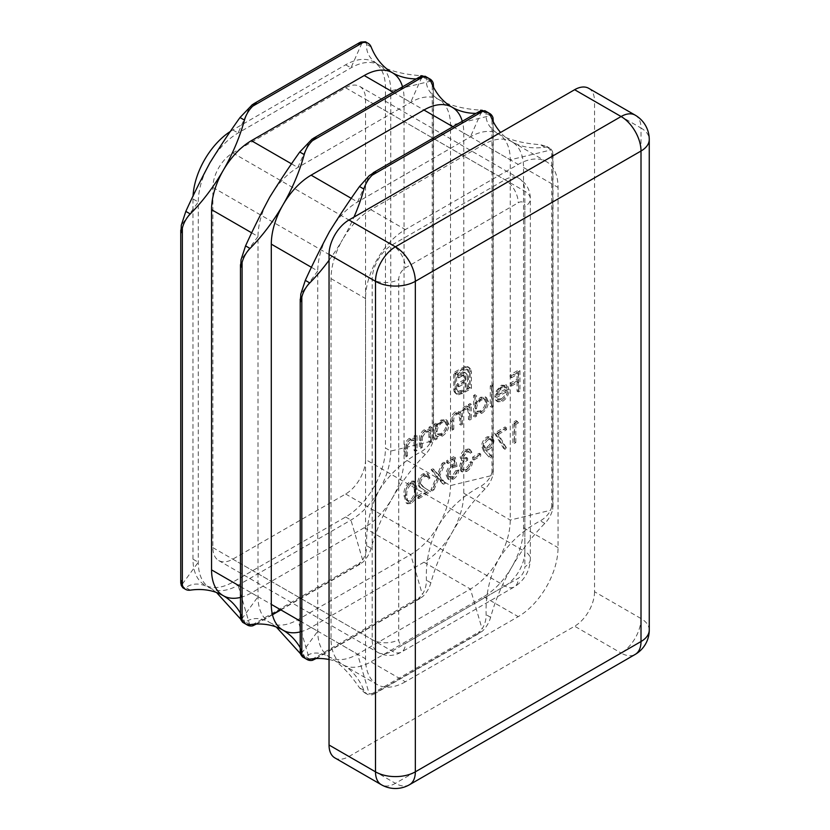 <?xml version="1.0" encoding="UTF-8"?>
<svg xmlns="http://www.w3.org/2000/svg" width="830" height="830" viewBox="0 0 830 830"><rect width="100%" height="100%" fill="white"/><g stroke="black" fill="none" stroke-linecap="round" stroke-linejoin="round"><path stroke-width="0.62" stroke-dasharray="4.15 3.11" d="M435.792 423.3L434.215 424.213L434.215 439.029L435.792 438.126L435.792 435.563L437.649 436.684L435.792 435.563L441.031 435.356C445.108 432.565 447.339 428.705 447.723 423.777L445.814 419.575L440.979 420.042L435.792 426.049L435.792 423.3L437.109 424.068L435.543 424.981L434.215 424.213M415.747 449.694L415.747 434.868L414.17 435.781L414.17 438.458L413.433 437.898L415.498 439.226L414.17 438.458L409.294 438.344C405.756 441.041 404.158 444.465 404.49 448.625L404.49 456.189L406.067 455.276L406.254 444.828L409.564 440.004L412.759 439.734L413.931 441.404L414.17 450.597L415.747 449.694L417.075 450.462L417.075 435.636L415.747 434.868M470.008 418.362L470.008 403.546L468.431 404.459L468.431 407.032L466.657 405.974L464.012 406.752L459.924 412.686L458.762 411.524L455.214 411.825C451.987 414.357 450.534 417.542 450.877 421.381L450.877 429.411L452.443 428.498L452.443 420.468C452.091 417.666 453.107 415.342 455.494 413.485L458.274 413.226L459.654 418.579L459.654 424.338L461.231 423.435L461.231 415.892C460.795 412.956 461.812 410.466 464.281 408.412L467.051 408.173L468.431 413.039L468.431 419.275L470.008 418.362L471.336 419.129L471.336 404.314L470.008 403.546M471.336 404.314L469.759 405.216L469.759 407.8L466.657 405.974L467.985 406.742L465.34 407.52L464.012 406.752M491.848 405.756L491.848 384.954L490.271 385.867L490.271 406.669L491.848 405.756L493.176 406.524L493.176 385.722L491.848 384.954M505.242 428.944L505.242 426.869L494.441 433.104L503.665 448.574L505.034 446.924L497.108 433.644L505.242 428.944L506.57 429.712L506.57 427.637L505.242 426.869M479.356 455.338L479.356 453.253L472.602 457.154L472.602 459.239L479.356 455.338L480.684 456.106L480.684 454.02L479.356 453.253M453.906 456.51L446.706 460.66L446.706 462.746L452.682 459.291L453.626 464.084L451.562 464.883C448.076 467.259 446.229 470.527 446.032 474.708L447.816 478.889L452.153 478.319C455.214 476.275 456.998 473.339 457.517 469.5L455.94 470.413L452.06 476.296L448.874 476.607L447.609 473.723C447.858 470.672 449.269 468.369 451.842 466.802L455.712 465.609L453.906 456.51L455.234 457.268L448.034 461.428L446.706 460.66M423.051 475.881L425.915 475.538L427.118 478.215L428.695 477.302L426.962 473.411L422.968 473.847C419.731 475.995 417.957 479.024 417.666 482.946C418.009 485.633 419.202 487.376 421.215 488.165L425.614 491.049L417.438 495.759L417.438 497.844L429.369 490.955L422.563 486.494L419.233 482.199C419.513 479.47 420.779 477.364 423.051 475.881L424.379 476.648L427.243 476.306L428.446 478.983L427.118 478.215M518.646 390.287L518.646 370.004L510.087 374.942L510.087 377.028L517.069 372.992L517.069 379.237L510.087 383.263L510.087 385.348L517.069 381.312L517.069 391.2L518.646 390.287L519.974 391.055L519.974 370.771L518.646 370.004M409.989 502.658C414.409 498.757 416.37 494.078 415.861 488.621L413.651 480.985L409.989 481.348C405.507 485.26 403.494 489.98 403.93 495.51L406.223 503.022L409.989 502.658L411.317 503.426C415.737 499.525 417.698 494.846 417.189 489.389L415.861 488.621M438.385 475.403L443.894 462.289L442.068 463.337L437.472 474.293L432.876 468.649L431.061 469.697L436.559 476.462L430.832 490.105L432.648 489.057L437.472 477.572L442.297 483.485L444.112 482.438L438.385 475.403L439.713 476.171L445.222 463.057L443.894 462.289M465.319 451.479L467.923 451.126L468.992 452.475L470.569 451.562L469.012 448.978L465.35 449.383C462.362 451.281 460.65 454.02 460.214 457.61L462.269 460.598L460.36 463.431L459.312 467.643L460.982 471.243L465.391 470.672C468.68 468.566 470.631 465.454 471.243 461.314L469.676 462.227L468.296 465.827L465.36 468.618L461.957 469.116L460.889 466.906C461.542 463.451 463.337 460.982 466.294 459.498L466.294 457.413L462.486 458.17L461.791 456.697L465.319 451.479L466.647 452.246L469.251 451.894L470.32 453.242L468.992 452.475M470.32 453.242L471.897 452.329L470.34 449.736L466.668 450.151C463.69 452.049 461.978 454.788 461.542 458.378L463.596 461.366L461.418 460.308L463.596 461.366L461.688 464.198L460.36 463.431M483.631 451.012L489.036 457.029L490.291 455.286L485.415 449.86L487.262 448.947C490.52 446.789 492.304 443.749 492.636 439.838L491.142 436.414L487.044 436.85C483.734 439.101 481.919 442.224 481.608 446.229L483.631 451.012L489.036 457.029M501.579 398.576L497.886 399.106L496.848 398.182L495.448 399.842L496.693 401.118L501.382 400.517C505.387 397.809 507.535 394.022 507.836 389.156L505.771 384.643L507.099 385.4L501.341 385.193L496.174 391.096L494.773 397.041L506.259 390.411C506.02 393.897 504.464 396.626 501.579 398.576L502.907 399.344L499.214 399.873L496.848 398.182M475.185 394.572L473.608 395.485L473.608 416.287L475.185 415.374L475.185 412.811L477.053 413.942L475.185 412.811L480.425 412.603C484.513 409.823 486.743 405.963 487.117 401.035L485.208 396.823L480.383 397.3L475.185 403.421L475.185 394.572L476.513 395.339L474.936 396.252L473.608 395.485M517.183 422.055L516.146 420.571L512.899 422.449L512.899 442.722L514.476 441.819L514.476 423.622L517.183 422.055L518.511 422.823L516.146 420.571M430.604 441.114L430.604 426.288L429.027 427.201L429.027 429.878L428.29 429.318L430.355 430.646L429.027 429.878L424.151 429.764C420.613 432.461 419.015 435.885 419.347 440.045L419.347 447.609L420.924 446.706L421.111 436.248L424.421 431.424L427.616 431.154L428.788 432.824L429.027 442.017L430.604 441.114L431.932 441.882L431.932 427.056L430.604 426.288M464.935 366.455L453.595 372.66L453.886 391.034L455.701 393.503L457.257 393.97L460.795 393.026L462.341 392.134L462.341 390.204L456.905 391.48L455.265 387.911L455.265 373.625L462.912 369.215L466.834 368.852L468.442 372.4L468.442 386.687L466.17 387.994L465.796 373.759L464.644 372.234L462.684 372.037L457.455 374.62L457.455 377.152L461.854 374.87L463.638 375.938L463.866 377.567L463.866 379.86L457.455 383.564L457.455 386.054L463.866 382.35L463.866 391.252L470.112 387.651L470.112 371.435L469.158 367.898L466.709 366.352L464.935 366.455L466.263 367.223L464.24 368.053L462.912 367.285M329.043 659.508A131.42 75.872 -60 0 1 342.697 664.643A131.42 75.872 -60 0 1 363.945 690.415A18.779 10.842 120 0 0 366.985 694.088A18.779 10.842 120 0 0 370.854 694.959A18.779 10.842 120 0 0 372.224 694.793L375.7 692.78L369.257 694.036L364.339 692.562L359.494 687.842C349.835 673.493 339.812 663.212 329.427 656.976A56.326 32.515 120 0 0 357.585 654.185L470.423 589.041A56.326 32.515 120 0 0 498.581 559.316A56.326 32.515 120 0 0 510.243 520.068L510.243 159.837A56.326 32.515 120 0 0 498.581 134.055A56.326 32.515 120 0 0 470.423 136.846L357.585 201.991A56.326 32.515 120 0 0 329.427 231.715A56.326 32.515 120 0 0 317.755 270.974L317.755 631.194A56.326 32.515 120 0 0 329.427 656.976C320.235 651.882 312.194 651.737 305.305 656.551L302.4 656.81M484.917 110.743L486.152 113.378C485.405 121.719 489.544 128.608 498.581 134.055C509.091 139.917 523.014 143.455 540.34 144.669L546.856 146.495L550.591 150.023L552.728 156.237L552.728 152.212A18.779 10.842 120 0 0 552.189 150.946A18.779 10.842 120 0 0 549.502 148.02A18.779 10.842 120 0 0 544.791 147.232A131.42 75.872 -60 0 1 511.861 141.722A56.326 32.515 120 0 0 483.693 144.503L370.854 209.658A56.326 32.515 120 0 0 342.697 239.382A131.42 75.872 120 0 0 353.964 217.107M276.307 627.024L269.688 622.49A56.326 32.515 120 0 0 297.846 619.699L410.684 554.554A56.326 32.515 120 0 0 438.842 524.83A56.326 32.515 120 0 0 450.503 485.571L450.503 125.351A56.326 32.515 120 0 0 438.842 99.569A56.326 32.515 120 0 0 410.684 102.36L297.846 167.504A56.326 32.515 120 0 0 269.688 197.229A56.326 32.515 120 0 0 258.016 236.477L258.016 596.708A56.326 32.515 120 0 0 269.688 622.49C260.496 617.396 252.455 617.25 245.566 622.064L242.671 622.324M216.568 592.527L209.949 588.003A56.326 32.515 120 0 0 238.106 585.212L350.945 520.068A56.326 32.515 120 0 0 379.103 490.333A56.326 32.515 120 0 0 390.774 451.084L390.774 90.854A56.326 32.515 120 0 0 379.103 65.072A56.326 32.515 120 0 0 350.945 67.863L238.106 133.007A56.326 32.515 120 0 0 209.949 162.742A56.326 32.515 120 0 0 198.287 201.991L198.287 562.221A56.326 32.515 120 0 0 209.949 588.003C200.756 582.899 192.716 582.764 185.827 587.578L182.932 587.827M329.043 260.278A131.42 75.872 120 0 0 342.697 239.382A56.326 32.515 120 0 0 331.035 278.631L331.035 638.861A56.326 32.515 120 0 0 342.697 664.643L342.697 664.643A56.326 32.515 120 0 0 370.854 661.852L483.693 596.708A56.326 32.515 120 0 0 511.861 566.983A131.42 75.872 120 0 0 490.613 617.281A18.779 10.842 -60 0 1 483.693 629.814A18.779 10.842 -60 0 1 482.334 631.215L477.52 633.996L482.095 628.891C484.793 624.741 486.141 620.01 486.152 614.708C485.405 595.224 489.544 576.757 498.581 559.316C509.091 542.841 523.014 530.028 540.34 520.856C544.926 518.211 548.34 514.673 550.591 510.253L552.728 503.737L552.728 509.288A18.779 10.842 -60 0 1 552.189 511.176A18.779 10.842 -60 0 1 544.791 523.429A131.42 75.872 120 0 0 511.861 566.983A56.326 32.515 120 0 0 523.523 527.724L523.523 167.504A56.326 32.515 120 0 0 511.861 141.722L511.861 141.722A131.42 75.872 -60 0 1 500.583 132.458M482.572 110.4L487.117 112.008L490.852 115.536L492.989 121.751L493.279 119.551M490.852 475.766L492.989 469.251L492.989 474.802A18.779 10.842 -60 0 1 492.449 476.69A18.779 10.842 -60 0 1 485.062 488.943A131.42 75.872 120 0 0 452.122 532.487A131.42 75.872 120 0 0 430.874 582.795A18.779 10.842 -60 0 1 423.954 595.328A18.779 10.842 -60 0 1 422.595 596.729L417.781 599.509L422.356 594.404C425.053 590.244 426.413 585.524 426.423 580.222C425.666 560.738 429.805 542.27 438.842 524.83C449.352 508.354 463.275 495.531 480.612 486.37C485.187 483.714 488.6 480.186 490.852 475.766L450.503 485.571L404.044 458.751L404.044 98.521A56.326 32.515 120 0 0 402.529 86.818M300.221 631.9A56.326 32.515 120 0 0 311.115 627.366L423.954 562.221A56.326 32.515 120 0 0 452.122 532.487A56.326 32.515 120 0 0 463.783 493.238L463.783 133.007A56.326 32.515 120 0 0 462.269 121.305M422.833 75.914L427.377 77.522L431.123 81.05L433.25 87.254L433.54 85.065M431.123 441.27L433.25 434.764L433.25 440.315A18.779 10.842 -60 0 1 432.721 442.193A18.779 10.842 -60 0 1 425.323 454.446A131.42 75.872 120 0 0 392.383 498A131.42 75.872 120 0 0 371.135 548.308A18.779 10.842 -60 0 1 364.225 560.831A18.779 10.842 -60 0 1 362.855 562.242L358.052 565.012L362.627 559.918C365.314 555.758 366.673 551.037 366.684 545.735C365.926 526.241 370.066 507.784 379.103 490.333C389.623 473.868 403.536 461.044 420.872 451.883C425.448 449.227 428.871 445.689 431.123 441.27L390.774 451.084L385.462 448.024A56.326 32.515 -60 0 1 345.633 516.997L232.794 582.141A56.326 32.515 -60 0 1 192.975 559.15L192.975 198.93A56.326 32.515 -60 0 1 193.037 196.337M425.188 76.256L426.423 78.892C425.666 87.233 429.805 94.122 438.842 99.569C449.352 105.431 463.275 108.969 480.612 110.172M488.611 113.015A18.779 10.842 120 0 0 485.062 112.745A131.42 75.872 -60 0 1 475.984 113.388M365.449 41.77L366.684 44.405C365.926 52.736 370.066 59.625 379.103 65.072C389.623 70.934 403.536 74.472 420.872 75.686M428.871 78.528A18.779 10.842 120 0 0 425.323 78.259A131.42 75.872 -60 0 1 416.245 78.892M314.207 659.632L315.971 658.294L309.517 659.549L304.6 658.066L299.755 653.355M254.468 625.146L256.231 623.797L249.788 625.063L244.86 623.579L240.015 618.858M240.482 597.413A56.326 32.515 120 0 0 251.386 592.879L364.225 527.724A56.326 32.515 120 0 0 392.383 498A56.326 32.515 120 0 0 404.044 458.751M300.221 647.742A131.42 75.872 -60 0 1 304.205 655.918A18.779 10.842 120 0 0 306.208 658.854M240.482 613.256A131.42 75.872 -60 0 1 244.466 621.431A18.779 10.842 120 0 0 246.469 624.367M405.372 681.783A56.326 32.515 -60 0 1 377.214 684.574A56.326 32.515 -60 0 1 365.553 658.792L365.553 298.561A56.326 32.515 -60 0 1 405.372 229.578L518.211 164.433A56.326 32.515 -60 0 1 546.368 161.643A56.326 32.515 -60 0 1 558.04 187.424L558.04 547.655A56.326 32.515 -60 0 1 518.211 616.638L405.372 681.783L370.854 661.852M348.953 756.504L574.63 626.214L621.089 653.044L395.412 783.333L348.953 756.504A28.158 16.258 -60 0 1 334.874 757.904M588.709 88.312A28.158 16.258 -60 0 1 594.539 101.208L641.009 128.028L641.009 618.547L594.539 591.728L594.539 101.208M594.539 591.728A28.158 16.258 -60 0 1 574.63 626.214M365.553 459.519A28.158 16.258 -60 0 1 345.633 494.006L232.794 559.15A28.158 16.258 -60 0 1 218.715 560.551A28.158 16.258 -60 0 1 212.885 547.655L212.885 187.424A28.158 16.258 -60 0 1 232.794 152.938L345.633 87.793A28.158 16.258 -60 0 1 359.712 86.403A28.158 16.258 -60 0 1 365.553 99.289L365.553 459.519L524.851 551.483L524.851 191.263A28.158 16.258 120 0 0 519.02 178.367A28.158 16.258 120 0 0 504.931 179.768L392.102 244.912A28.158 16.258 120 0 0 372.182 279.399L372.182 639.629A28.158 16.258 120 0 0 378.013 652.515A28.158 16.258 120 0 0 392.102 651.125L504.931 585.98A28.158 16.258 120 0 0 524.851 551.483A18.779 10.842 180 0 1 530.349 559.15A18.779 10.842 180 0 1 524.851 566.817A9.389 5.416 -60 0 1 518.211 578.313L405.372 643.458A9.389 5.416 -60 0 1 398.732 639.629L398.732 279.399A9.389 5.416 -60 0 1 405.372 267.903L518.211 202.759A9.389 5.416 -60 0 1 524.851 206.587L524.851 566.817M230.584 131.296A56.326 32.515 -60 0 1 232.794 129.947L345.633 64.802A56.326 32.515 -60 0 1 385.462 87.793L385.462 448.024M519.974 370.771L511.415 375.71L510.087 374.942M511.415 375.71L511.415 377.795L510.087 377.028M511.415 377.795L518.397 373.759L517.069 372.992M518.397 373.759L518.397 380.005L517.069 379.237M518.397 380.005L511.415 384.031L510.087 383.263M511.415 384.031L511.415 386.116L510.087 385.348M511.415 386.116L518.397 382.08L517.069 381.312M518.397 382.08L518.397 391.957L517.069 391.2M518.397 391.957L519.974 391.055M417.189 489.389L414.979 481.753L411.317 482.106L409.989 481.348M411.317 482.106C406.835 486.027 404.822 490.748 405.258 496.278L403.93 495.51M405.258 496.278L407.551 503.789L411.317 503.426M406.835 495.354C406.43 491.121 407.904 487.407 411.265 484.222L413.921 483.994L415.612 490.291C416.1 494.504 414.647 498.197 411.265 501.382L408.63 501.611L407.499 500.075L406.835 495.354L405.507 494.597C405.102 490.354 406.576 486.639 409.937 483.454L412.593 483.226L414.284 489.524C414.772 493.736 413.319 497.429 409.937 500.615L407.302 500.843L406.171 499.307L405.507 494.597M411.265 484.222L409.937 483.454M407.499 500.075L406.171 499.307M411.265 501.382L409.937 500.615M428.446 478.983L430.023 478.07L428.695 477.302M430.023 478.07L428.29 474.169L424.296 474.615L422.968 473.847M424.296 474.615C421.059 476.762 419.285 479.792 418.994 483.714L417.666 482.946M418.994 483.714C419.337 486.401 420.53 488.144 422.543 488.932L425.614 491.049M426.942 491.806L418.766 496.527L417.438 495.759M418.766 496.527L418.766 498.612L417.438 497.844M418.766 498.612L430.697 491.723L429.369 490.955M430.697 491.723L422.563 486.494M423.891 487.262L419.233 482.199M420.561 482.956C420.841 480.238 422.107 478.132 424.379 476.648M445.222 463.057L443.396 464.105L442.068 463.337M443.396 464.105L438.8 475.061L437.472 474.293M438.8 475.061L432.876 468.649M434.204 469.417L432.389 470.465L431.061 469.697M432.389 470.465L437.887 477.219L436.559 476.462M437.887 477.219L432.16 490.872L430.832 490.105M432.16 490.872L433.976 489.825L432.648 489.057M433.976 489.825L438.8 478.339L437.472 477.572M438.8 478.339L443.625 484.253L442.297 483.485M443.625 484.253L445.44 483.205L444.112 482.438M445.44 483.205L439.713 476.171M448.034 461.428L448.034 463.514L446.706 462.746M448.034 463.514L454.01 460.059L452.682 459.291M454.01 460.059L454.954 464.852L453.626 464.084M454.954 464.852L452.889 465.651L451.562 464.883M452.889 465.651C449.404 468.016 447.557 471.295 447.36 475.476L446.032 474.708M447.36 475.476L449.144 479.657L453.481 479.086L452.153 478.319M453.481 479.086C456.542 477.043 458.326 474.096 458.845 470.268L457.517 469.5M458.845 470.268L457.268 471.181L455.94 470.413M457.268 471.181L453.388 477.053L452.06 476.296M453.388 477.053L450.202 477.375L448.937 474.49L447.609 473.723M448.937 474.49C449.186 471.44 450.597 469.126 453.17 467.57L451.842 466.802M453.17 467.57L457.04 466.367L455.712 465.609M457.04 466.367L455.234 457.268M471.897 452.329L470.569 451.562M466.668 450.151L465.35 449.383M461.542 458.378L460.214 457.61M461.688 464.198L460.64 468.411L459.312 467.643M460.64 468.411L462.31 472.011L466.719 471.44L465.391 470.672M466.719 471.44C470.008 469.334 471.959 466.211 472.571 462.082L471.243 461.314M472.571 462.082L471.004 462.995L469.676 462.227M471.004 462.995L469.624 466.585L468.296 465.827M469.624 466.585L466.688 469.375L465.36 468.618M466.688 469.375L463.285 469.884L462.217 467.674L460.889 466.906M462.217 467.674C462.87 464.219 464.665 461.75 467.622 460.266L466.294 459.498M467.622 460.266L467.622 458.181L466.294 457.413M467.622 458.181L463.814 458.938L461.791 456.697M463.119 457.465L466.647 452.246M480.684 454.02L473.93 457.921L472.602 457.154M473.93 457.921L473.93 460.007L472.602 459.239M473.93 460.007L480.684 456.106M490.364 457.797L491.619 456.054L490.291 455.286M491.619 456.054L485.415 449.86M486.743 450.628L488.59 449.715L487.262 448.947M488.59 449.715C491.837 447.557 493.632 444.517 493.964 440.606L492.636 439.838M493.964 440.606L492.47 437.182L488.372 437.618L487.044 436.85M488.372 437.618C485.062 439.858 483.247 442.992 482.936 446.997L481.608 446.229M482.936 446.997L484.959 451.779M488.455 439.651L491.433 439.329L492.387 441.415C492.014 444.226 490.644 446.353 488.289 447.806L485.529 448.2L484.513 445.959C484.845 443.21 486.152 441.104 488.455 439.651L487.127 438.883L490.105 438.562L491.059 440.647C490.686 443.459 489.316 445.596 486.971 447.038L484.201 447.432L483.185 445.191C483.517 442.442 484.824 440.336 487.127 438.883M492.387 441.415L491.059 440.647M488.289 447.806L486.971 447.038M484.513 445.959L483.185 445.191M506.57 427.637L495.769 433.872L494.441 433.104M495.769 433.872L504.993 449.341L503.665 448.574M504.993 449.341L506.362 447.692L505.034 446.924M506.362 447.692L498.436 434.412L497.108 433.644M498.436 434.412L506.57 429.712M498.176 398.95L496.776 400.61L495.448 399.842M496.776 400.61L498.021 401.886L502.71 401.274L501.382 400.517M502.71 401.274C506.715 398.576 508.863 394.79 509.164 389.924L507.836 389.156M509.164 389.924L507.68 385.826L502.669 385.96L501.341 385.193M502.669 385.96L497.502 391.864L496.174 391.096M497.502 391.864L496.101 397.809L494.773 397.041M496.101 397.809L507.587 391.179L506.259 390.411M507.587 391.179C507.348 394.665 505.781 397.394 502.907 399.344M507.421 389.457L497.678 395.08C498.384 391.843 500.013 389.426 502.586 387.828L506.113 387.423L504.567 386.541L506.093 388.689L496.35 394.312C497.056 391.075 498.685 388.658 501.258 387.06L504.567 386.541L505.895 387.309L507.421 389.457L506.093 388.689M497.678 395.08L496.35 394.312M502.586 387.828L501.258 387.06M493.176 385.722L491.599 386.635L490.271 385.867M491.599 386.635L491.599 407.426L490.271 406.669M491.599 407.426L493.176 406.524M474.936 396.252L474.936 417.054L473.608 416.287M474.936 417.054L476.513 416.141L475.185 415.374M476.513 416.141L476.513 413.579L481.753 413.371L480.425 412.603M481.753 413.371C485.841 410.58 488.071 406.731 488.445 401.803L487.117 401.035M488.445 401.803L486.536 397.591L481.711 398.068L480.383 397.3M481.711 398.068L476.513 404.189L475.185 403.421M476.513 404.189L476.513 395.339M481.701 411.587L477.914 412.012L476.513 408.765C476.804 404.957 478.526 402.011 481.69 399.894L485.384 399.479L486.868 402.726C486.536 406.503 484.813 409.46 481.701 411.587L480.373 410.819L476.596 411.255L475.185 407.997C475.476 404.2 477.198 401.243 480.363 399.126L484.056 398.722L485.55 401.969C485.208 405.745 483.485 408.692 480.373 410.819M476.513 408.765L475.185 407.997M481.69 399.894L480.363 399.126M486.868 402.726L485.55 401.969M469.759 405.216L468.431 404.459M469.759 407.8L468.431 407.032M465.34 407.52L461.252 413.454L459.924 412.686M461.252 413.454L460.09 412.292L456.542 412.593L455.214 411.825M456.542 412.593C453.315 415.125 451.862 418.31 452.194 422.148L452.194 430.179L450.877 429.411M452.194 430.179L453.771 429.266L452.443 428.498M453.771 429.266L453.771 421.235C453.419 418.434 454.435 416.11 456.822 414.253L455.494 413.485M456.822 414.253L459.602 413.994L460.982 419.347L460.982 425.105L459.654 424.338M460.982 425.105L462.559 424.203L461.231 423.435M462.559 424.203L462.559 416.66C462.123 413.724 463.14 411.224 465.609 409.18L464.281 408.412M465.609 409.18L468.379 408.941L469.759 413.807L469.759 420.042L468.431 419.275M469.759 420.042L471.336 419.129M517.474 421.339L514.226 423.217L512.899 422.449M514.226 423.217L514.226 443.49L512.899 442.722M514.226 443.49L515.804 442.587L514.476 441.819M515.804 442.587L515.804 424.389L514.476 423.622M515.804 424.389L518.511 422.823M417.075 435.636L415.498 436.549L414.17 435.781M415.498 436.549L415.498 439.226L410.622 439.112L409.294 438.344M410.622 439.112C407.084 441.799 405.486 445.233 405.818 449.393L405.818 456.957L404.49 456.189M405.818 456.957L407.395 456.044L406.067 455.276M407.395 456.044L407.582 445.596L406.254 444.828M407.582 445.596L410.892 440.772L409.564 440.004M410.892 440.772L414.087 440.502L415.259 442.172L413.931 441.404M415.259 442.172L415.498 451.364L414.17 450.597M415.498 451.364L417.075 450.462M431.932 427.056L430.355 427.969L429.027 427.201M430.355 427.969L430.355 430.646L425.479 430.531L424.151 429.764M425.479 430.531C421.941 433.229 420.343 436.653 420.675 440.813L420.675 448.376L419.347 447.609M420.675 448.376L422.252 447.463L420.924 446.706M422.252 447.463L422.439 437.016L421.111 436.248M422.439 437.016L425.749 432.191L424.421 431.424M425.749 432.191L428.944 431.922L430.116 433.592L428.788 432.824M430.116 433.592L430.355 442.784L429.027 442.017M430.355 442.784L431.932 441.882M435.543 424.981L435.543 439.796L434.215 439.029M435.543 439.796L437.109 438.883L435.792 438.126M437.109 438.883L437.109 436.321L442.359 436.124L441.031 435.356M442.359 436.124C446.436 433.333 448.667 429.473 449.051 424.545L447.723 423.777M449.051 424.545L447.142 420.333L442.307 420.81L440.979 420.042M442.307 420.81L437.109 426.807L435.792 426.049M437.109 426.807L437.109 424.068M442.297 434.339L438.52 434.764L437.109 431.507C437.4 427.709 439.122 424.752 442.286 422.646L445.98 422.231L447.474 425.479C447.131 429.255 445.409 432.202 442.297 434.339L440.969 433.571L437.192 433.997L435.792 430.749C436.072 426.942 437.794 423.985 440.958 421.879L444.652 421.464L446.146 424.711C445.803 428.488 444.081 431.444 440.969 433.571M437.109 431.507L435.792 430.749M442.286 422.646L440.958 421.879M447.474 425.479L446.146 424.711M464.24 368.053L454.923 373.427L453.595 372.66M454.923 373.427L454.923 389.644L453.595 388.876M454.923 389.644L455.214 391.802L453.886 391.034M455.214 391.802L456.023 393.368L454.695 392.6M456.023 393.368L457.257 393.97M458.585 394.738L463.669 392.901L462.341 392.134M463.669 392.901L463.669 390.971L462.341 390.204M463.669 390.971L462.113 391.864L460.795 391.096M462.113 391.864L458.233 392.248L456.905 391.48M458.233 392.248L456.593 388.679L455.265 387.911M456.593 388.679L456.593 374.392L455.265 373.625M456.593 374.392L464.24 369.983L462.912 369.215M464.24 369.983L468.162 369.62L466.834 368.852M468.162 369.62L469.77 373.168L468.442 372.4M469.77 373.168L469.77 387.444L468.442 386.687M469.77 387.444L467.498 388.762L466.17 387.994M467.498 388.762L467.498 377.432L466.17 376.675M467.498 377.432L467.124 374.527L465.796 373.759M467.124 374.527L464.644 372.234M465.972 373.002L462.684 372.037M464.012 372.805L461.283 373.946L459.955 373.178M461.283 373.946L458.783 375.388L457.455 374.62M458.783 375.388L458.783 377.92L457.455 377.152M458.783 377.92L461.688 376.239L460.36 375.471M461.688 376.239L463.182 375.637L461.854 374.87M463.182 375.637L464.271 375.803L462.943 375.046M464.271 375.803L464.966 376.706L463.638 375.938M464.966 376.706L465.194 380.628L463.866 379.86M465.194 380.628L458.783 384.332L457.455 383.564M458.783 384.332L458.783 386.822L457.455 386.054M458.783 386.822L465.194 383.118L463.866 382.35M465.194 383.118L465.194 392.019L463.866 391.252M465.194 392.019L471.44 388.409L470.112 387.651M471.44 388.409L471.44 372.203L470.486 368.665L469.158 367.898M470.486 368.665L466.709 366.352M468.037 367.119L466.263 367.223M480.197 111.044L371.799 173.626M452.889 126.72L470.423 136.846L482.095 110.483M351.36 198.401L357.585 201.991L369.257 175.628M420.457 76.547L312.059 139.129M393.15 92.234L410.684 102.36L422.356 75.987M291.631 163.915L297.846 167.504L309.517 141.131M360.718 42.06L252.33 104.642M345.633 64.802L350.945 67.863L362.627 41.5M232.794 129.947L238.106 133.007L249.788 106.645M311.541 267.374L317.755 270.974L300.761 294.266M300.294 297.472L300.294 652.556M251.801 232.888L258.016 236.477L241.022 259.78M240.565 262.975L240.565 618.07M192.975 198.93L198.287 201.991L181.293 225.283M180.826 228.489L180.826 583.583M463.783 133.007L510.243 159.837L550.591 150.023M551.701 507.421L551.701 152.326M463.783 493.238L510.243 520.068L550.591 510.253M552.728 509.288L552.728 152.212M404.044 98.521L450.503 125.351L490.852 115.536M491.962 472.924L491.962 117.839M492.989 474.802L492.989 121.19M385.462 87.793L390.774 90.854L431.123 81.05M432.223 438.437L432.223 83.342M433.25 440.315L433.25 86.704M371.799 693.849L480.197 631.267M311.115 627.366L357.585 654.185L369.257 694.036M423.954 562.221L470.423 589.041L482.095 628.891M372.224 694.793L482.334 631.215M312.059 659.352L420.457 596.77M251.386 592.879L297.846 619.699L309.517 659.549M364.225 527.724L410.684 554.554L422.356 594.404M315.483 658.564L422.595 596.729M252.33 624.865L360.718 562.284M232.794 582.141L238.106 585.212L249.788 625.063M345.633 516.997L350.945 520.068L362.627 559.918M255.754 624.077L272.396 614.47M280.592 609.739L362.855 562.242M300.221 621.068L317.755 631.194L300.761 654.486M240.482 586.582L258.016 596.708L241.022 620M192.975 559.15L198.287 562.221L181.293 585.513M331.035 638.861L365.553 658.792M331.035 278.631L365.553 298.561M370.854 209.658L405.372 229.578M483.693 144.503L518.211 164.433M523.523 167.504L558.04 187.424M523.523 527.724L558.04 547.655M483.693 596.708L518.211 616.638M409.501 784.724A28.158 16.258 -120 0 1 395.412 783.333A28.158 16.258 -60 0 1 381.333 784.724M635.168 115.142A28.158 16.258 -60 0 1 641.009 128.028A28.158 16.258 0 0 1 649.257 139.523M649.257 630.043A28.158 16.258 0 0 0 641.009 618.547A28.158 16.258 -60 0 1 621.089 653.044A28.158 16.258 -120 0 0 635.168 654.434M345.633 494.006L504.931 585.98A18.779 10.842 -120 0 0 514.32 586.903A18.779 10.842 -120 0 0 518.211 578.313M232.794 559.15L392.102 651.125A18.779 10.842 60 0 0 401.481 652.048A18.779 10.842 60 0 0 405.372 643.458M212.885 547.655L372.182 639.629A18.779 10.842 180 0 0 398.732 639.629M212.885 187.424L372.182 279.399A18.779 10.842 180 0 0 398.732 279.399M232.794 152.938L392.102 244.912A18.779 10.842 -120 0 1 405.372 267.903M345.633 87.793L504.931 179.768A18.779 10.842 60 0 1 518.211 202.759M365.553 99.289L524.851 191.263A18.779 10.842 180 0 1 530.349 198.93A18.779 10.842 180 0 1 524.851 206.587M244.466 621.431L240.825 619.325M190.278 590.151L185.827 587.578M304.205 655.918L300.564 653.812M250.017 624.637L245.566 622.064M309.756 659.124L305.305 656.551M363.945 690.415L359.494 687.842M425.323 454.446L420.872 451.883M371.135 548.308L366.684 545.735M485.062 488.943L480.612 486.37M430.874 582.795L426.423 580.222M490.613 617.281L486.152 614.708M544.791 523.429L540.34 520.856M371.135 46.968L366.684 44.405M425.323 78.259L421.671 76.153M430.874 81.465L426.423 78.892M485.062 112.745L481.41 110.639M544.791 147.232L540.34 144.669M490.613 115.951L486.152 113.378M415.612 490.291L414.284 489.524M422.543 488.932L421.215 488.165M452.194 422.148L450.877 421.381M453.771 421.235L452.443 420.468M460.982 419.347L459.654 418.579M462.559 416.66L461.231 415.892M469.759 413.807L468.431 413.039M405.818 449.393L404.49 448.625M407.395 449.072L406.067 448.314M415.498 446.011L414.17 445.243M420.675 440.813L419.347 440.045M422.252 440.491L420.924 439.734M430.355 437.431L429.027 436.663M462.113 393.794L460.795 393.026M465.194 378.335L463.866 377.567M471.44 372.203L470.112 371.435M373.936 694.119L480.228 632.751M552.998 506.694L552.998 154.038M316.085 658.543L420.488 598.264M493.259 472.208L493.259 121.719M256.346 624.046L272.458 614.75M280.862 609.894L360.749 563.778M433.53 437.721L433.53 87.233M342.697 664.643L377.214 684.574M511.861 141.722L546.368 161.643M218.715 560.551L378.013 652.515C385.94 656.572 393.762 656.416 401.481 652.048L514.32 586.903C524.425 580.398 529.768 571.154 530.349 559.15L530.349 198.93C530.266 190.049 526.49 183.202 519.02 178.367L359.712 86.403M366.985 694.088L364.329 692.562M427.927 77.833L427.377 77.522M487.667 112.32L487.117 112.008M549.502 148.02L546.856 146.495M413.651 480.985L414.979 481.753M406.223 503.022L407.551 503.789M412.593 483.226L413.921 483.994M407.302 500.843L408.63 501.611M425.915 475.538L427.243 476.306M426.962 473.411L428.29 474.169M447.816 478.889L449.144 479.657M448.874 476.607L450.202 477.375M467.923 451.126L469.251 451.894M469.012 448.978L470.34 449.736M460.982 471.243L462.31 472.011M461.957 469.116L463.285 469.884M462.486 458.17L463.814 458.938M491.142 436.414L492.47 437.182M490.105 438.562L491.433 439.329M484.201 447.432L485.529 448.2M497.886 399.106L499.214 399.873M496.693 401.118L498.021 401.886M485.208 396.823L486.536 397.591M476.596 411.255L477.914 412.012M484.056 398.722L485.384 399.479M458.762 411.524L460.09 412.292M458.274 413.226L459.602 413.994M467.051 408.173L468.379 408.941M412.759 439.734L414.087 440.502M427.616 431.154L428.944 431.922M445.814 419.575L447.142 420.333M437.192 433.997L438.52 434.764M444.652 421.464L445.98 422.231M455.701 393.503L457.029 394.271M467.944 366.767L469.272 367.534"/><path stroke-width="1.25" d="M353.964 217.107A131.42 75.872 120 0 0 363.945 189.074A18.779 10.842 -60 0 1 370.854 176.551A18.779 10.842 -60 0 1 372.224 175.14L375.7 171.603L369.257 175.628L359.494 186.511C349.835 199.989 339.812 215.053 329.427 231.715C320.235 248.959 312.194 265.164 305.305 280.364L300.761 294.266L300.502 301.861L301.83 297.067A18.779 10.842 -60 0 1 302.359 295.19A18.779 10.842 -60 0 1 309.756 282.937A131.42 75.872 120 0 0 329.043 260.278M480.197 111.044L484.917 110.743L487.573 112.268A18.779 10.842 120 0 0 483.693 111.396A18.779 10.842 120 0 0 482.334 111.573L477.52 112.818L479.315 111.469M312.059 139.129L299.755 152.025C290.095 165.502 280.073 180.567 269.688 197.229C260.496 214.462 252.455 230.678 245.566 245.877L241.022 259.78L240.762 267.364L242.09 262.581A18.779 10.842 -60 0 1 242.619 260.693A18.779 10.842 -60 0 1 250.017 248.45A131.42 75.872 120 0 0 282.957 204.896A131.42 75.872 120 0 0 304.205 154.588A18.779 10.842 -60 0 1 311.115 142.054A18.779 10.842 -60 0 1 312.485 140.654L315.971 137.116L312.059 139.129M420.457 76.547L425.188 76.256L427.834 77.781A18.779 10.842 120 0 0 423.954 76.91A18.779 10.842 120 0 0 422.595 77.086L417.781 78.331L419.575 76.972M475.984 113.388A131.42 75.872 -60 0 1 452.122 107.226A56.326 32.515 120 0 0 423.954 110.017L311.115 175.161A56.326 32.515 120 0 0 282.957 204.896A56.326 32.515 120 0 0 271.296 244.145L271.296 604.375A56.326 32.515 120 0 0 282.957 630.157A56.326 32.515 120 0 0 300.221 631.9M252.33 104.642L240.015 117.528C230.356 131.005 220.334 146.08 209.949 162.742C200.756 179.975 192.716 196.191 185.827 211.391L181.293 225.283L181.023 232.877L182.351 228.094A18.779 10.842 -60 0 1 182.891 226.206A18.779 10.842 -60 0 1 190.278 213.953A131.42 75.872 120 0 0 223.218 170.399A131.42 75.872 120 0 0 244.466 120.101A18.779 10.842 -60 0 1 251.386 107.568A18.779 10.842 -60 0 1 252.745 106.167L256.231 102.619L252.33 104.642M360.718 42.06L365.449 41.77L368.095 43.295A18.779 10.842 120 0 0 364.225 42.423A18.779 10.842 120 0 0 362.855 42.589L358.052 43.834L359.836 42.486M416.245 78.892A131.42 75.872 -60 0 1 392.383 72.739A56.326 32.515 120 0 0 364.225 75.53L251.386 140.675A56.326 32.515 120 0 0 223.218 170.399A56.326 32.515 120 0 0 211.557 209.658L211.557 569.878A56.326 32.515 120 0 0 223.218 595.66A56.326 32.515 120 0 0 240.482 597.413M493.259 121.719L492.989 117.725A18.779 10.842 120 0 0 492.449 116.459A18.779 10.842 120 0 0 489.762 113.534A18.779 10.842 120 0 0 488.611 113.015M433.53 87.233L433.25 83.239A18.779 10.842 120 0 0 432.721 81.973A18.779 10.842 120 0 0 430.023 79.047A18.779 10.842 120 0 0 428.871 78.528M500.583 132.458A131.42 75.872 -60 0 1 490.613 115.951A18.779 10.842 120 0 0 487.573 112.268M481.41 110.639L480.612 110.172L482.572 110.4M462.269 121.305A56.326 32.515 120 0 0 452.122 107.226A131.42 75.872 -60 0 1 430.874 81.465A18.779 10.842 120 0 0 427.834 77.781M421.671 76.153L420.872 75.686L422.833 75.914M402.529 86.818A56.326 32.515 120 0 0 392.383 72.739A131.42 75.872 -60 0 1 371.135 46.968A18.779 10.842 120 0 0 368.095 43.295M306.208 658.854A18.779 10.842 120 0 0 307.245 659.601A18.779 10.842 120 0 0 311.115 660.473A18.779 10.842 120 0 0 312.485 660.296L316.085 658.543M246.469 624.367A18.779 10.842 120 0 0 247.506 625.115A18.779 10.842 120 0 0 251.386 625.986A18.779 10.842 120 0 0 252.745 625.81L256.346 624.046M300.294 652.556L300.502 649.361L301.83 654.144A18.779 10.842 120 0 0 302.359 655.41A18.779 10.842 120 0 0 305.056 658.335L302.4 656.81L300.761 654.486L300.221 651.581M305.056 658.335A18.779 10.842 120 0 0 309.756 659.124A131.42 75.872 -60 0 1 329.043 659.508M240.565 618.07L240.762 614.874L242.09 619.657A18.779 10.842 120 0 0 242.619 620.923A18.779 10.842 120 0 0 245.317 623.849L242.671 622.324L241.022 620L240.482 617.095M245.317 623.849A18.779 10.842 120 0 0 250.017 624.637A131.42 75.872 -60 0 1 282.957 630.157A131.42 75.872 -60 0 1 300.221 647.742M180.826 583.583L181.023 580.378L182.351 585.171A18.779 10.842 120 0 0 182.891 586.437A18.779 10.842 120 0 0 185.578 589.362L182.932 587.827L181.293 585.513L180.743 582.608M185.578 589.362A18.779 10.842 120 0 0 190.278 590.151A131.42 75.872 -60 0 1 223.218 595.66A131.42 75.872 -60 0 1 240.482 613.256M635.168 654.434A28.158 28.158 0 0 0 649.257 630.043A28.158 16.258 0 0 1 641.009 641.538A28.158 16.258 -120 0 1 635.168 654.434L409.501 784.724A28.158 16.258 -120 0 0 415.332 771.838L641.009 641.538L641.009 151.019L415.332 281.318L415.332 771.838A28.158 16.258 0 0 1 375.502 771.838A28.158 16.258 -60 0 0 381.333 784.724L334.874 757.904A28.158 16.258 -60 0 1 329.043 745.008L375.502 771.838L375.502 281.318L329.043 254.488L329.043 745.008M329.043 254.488A28.158 16.258 -60 0 1 348.953 220.002L395.412 246.821L621.089 116.532L574.63 89.713L348.953 220.002M574.63 89.713A28.158 16.258 -60 0 1 588.709 88.312L635.168 115.142A28.158 16.258 -60 0 0 621.089 116.532A28.158 16.258 -120 0 1 641.009 151.019A28.158 16.258 0 0 0 649.257 139.523L649.257 630.043M300.564 653.812L276.307 627.024M240.825 619.325L216.568 592.527M193.037 196.337A56.326 32.515 -60 0 1 230.584 131.296M482.334 111.573L372.224 175.14M422.595 77.086L312.485 140.654M362.855 42.589L252.745 106.167M301.83 297.067L301.83 654.144M242.09 262.581L242.09 619.657M182.351 228.094L182.351 585.171M492.989 121.19L492.989 117.725M433.25 86.704L433.25 83.239M312.485 660.296L315.483 658.564M252.745 625.81L255.754 624.077M272.396 614.47L280.592 609.739M211.557 569.878L240.482 586.582M211.557 209.658L251.801 232.888M251.386 140.675L291.631 163.915M364.225 75.53L393.15 92.234M423.954 110.017L452.889 126.72M311.115 175.161L351.36 198.401M271.296 244.145L311.541 267.374M271.296 604.375L300.221 621.068M375.502 281.318A28.158 16.258 -60 0 1 395.412 246.821A28.158 16.258 -120 0 1 415.332 281.318A28.158 16.258 0 0 1 375.502 281.318M190.278 213.953L185.827 211.391M244.466 120.101L240.015 117.528M250.017 248.45L245.566 245.877M304.205 154.588L299.755 152.025M363.945 189.074L359.494 186.511M309.756 282.937L305.305 280.364M479.149 111.562L373.21 172.723M300.221 299.132L300.221 651.394M419.409 77.066L313.47 138.237M240.482 264.646L240.482 616.908M359.67 42.579L253.731 103.75M180.753 230.159L180.753 582.411M272.458 614.75L280.862 609.894M649.257 139.523A28.158 28.158 0 0 0 635.168 115.142M381.333 784.724A28.158 28.158 0 0 0 409.501 784.724M247.506 625.115L244.86 623.589M307.245 659.601L304.589 658.076M430.023 79.047L427.927 77.833M489.762 113.534L487.667 112.32"/></g></svg>
